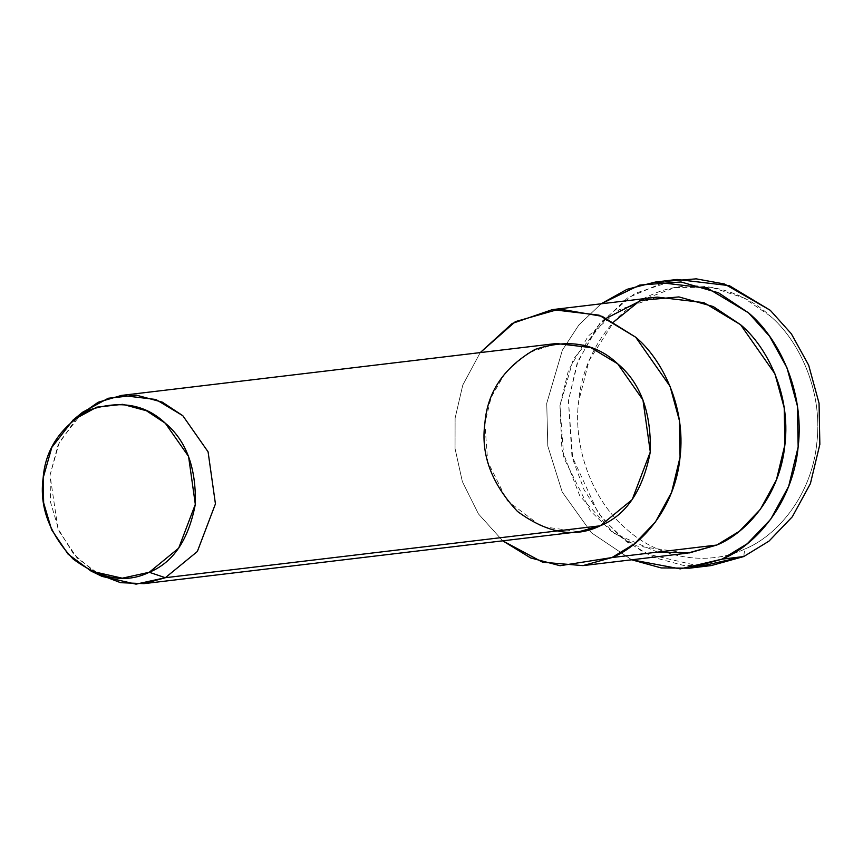 <?xml version="1.0" encoding="UTF-8"?>
<svg xmlns="http://www.w3.org/2000/svg" width="863" height="863" viewBox="0 0 863 863"><rect width="100%" height="100%" fill="white"/><g stroke="black" fill="none" stroke-linecap="round" stroke-linejoin="round"><path stroke-width="0.65" stroke-dasharray="4.32 3.24" d="M743.723 556.559L744.726 549.073C776.484 536.279 811.716 496.203 816.851 442.762C823.216 389.526 797.757 338.922 769.882 315.782C743.388 290.583 694.262 274.866 650.788 295.114C606.829 314.035 581.63 363.043 578.663 401.424C573.399 439.407 587.293 495.2 625.643 528.404C663.226 562.708 713.884 564.316 744.726 549.073L743.723 556.559M700.303 566.344L645.664 553.636L619.925 536.408L598.167 512.946L571.942 455.977L568.437 400.712L577.002 363.798L596.549 327.476L627.423 297.983L666.279 281.295M82.535 412.277L59.418 442.018L50.032 475.179L50.561 502.298L59.245 531.522L77.12 558.016L102.125 576.43M96.57 573.474L73.787 554.305L57.918 528.523L50.032 475.179L58.155 444.736L77.821 416.462M556.355 343.506L528.426 352.773L505.642 372.201L491.133 397.368L484.887 423.28L487.703 461.683L507.207 500.669L541.403 526.495L578.825 531.748M480.26 352.589L462.773 385.081L455.114 418.113L455.049 448.577L462.374 481.673L478.447 513.906L502.73 540.831L478.447 513.906L462.374 481.673L455.049 448.577L455.114 418.113L462.773 385.081L480.26 352.589M657.175 297.109L619.181 309.709L588.199 336.128L568.458 370.367L559.968 405.588L563.809 457.832L590.324 510.853L611.878 531.694L636.829 545.977L687.725 553.107M601.133 303.798L578.857 324.973L562.363 350.184L546.743 403.301L547.789 446.042L562.201 491.975L591.479 532.816L631.684 559.796L591.479 532.816L562.201 491.975L547.789 446.042L546.743 403.301L562.363 350.184L578.857 324.973L601.133 303.798M657.563 552.115L614.176 533.388L579.796 495.912L561.91 449.504L559.968 405.588L573.366 359.213L606.506 318.188M677.067 279.461L634.607 293.539L599.99 323.064L577.919 361.327L568.437 400.712L572.719 459.094L584.132 489.882L602.352 518.35L626.441 541.64L654.337 557.606L683.41 565.394L711.22 565.578M639.85 300.766L675.039 287.552L711.241 287.228L743.766 297.918L769.882 315.782C797.757 338.922 823.216 389.526 816.851 442.762C811.716 496.203 776.484 536.279 744.726 549.073C713.884 564.316 663.226 562.708 625.643 528.404C587.293 495.2 573.399 439.407 578.663 401.424L589.073 360.605L613.83 321.813"/><path stroke-width="1.29" d="M666.279 281.295L696.161 278.846L724.521 284.013L770.271 310.302L791.328 333.765L808.674 365.211L819.052 403.248L819.85 444.337L810.389 483.658L792.342 516.754L768.976 541.133L743.723 556.559L700.303 566.344M91.079 571.09L102.125 576.43L136.03 584.154L165.351 577.714L149.245 572.266L122.266 578.199L91.079 571.09L68.08 554.143L51.629 529.774L43.646 502.881L43.15 477.94L51.791 447.433L73.053 420.065L96.742 407.163L122.665 404.326L146.43 410.745L165.308 423.215L188.566 456.451L195.318 504.348L178.673 548.178L149.245 572.266L165.351 577.714L197.336 551.522L215.437 503.884L208.08 451.824L182.816 415.707L162.287 402.136L136.451 395.168L108.274 398.253L82.535 412.277L73.053 420.065M149.245 572.266C173.107 562.611 188.468 539.968 195.318 504.348C196.257 467.692 186.257 440.648 165.308 423.215C145.372 404.305 120.011 399.903 89.223 410.011C60.777 426.441 45.415 449.084 43.15 477.94C39.223 506.505 49.223 533.55 73.161 559.062C100.68 579.3 126.041 583.701 149.245 572.266M77.821 416.462L98.155 402.255L121.5 395.416L155.869 399.483L182.816 415.707L208.08 451.824L215.437 503.884L197.336 551.522L165.351 577.714L143.959 583.647L120.604 582.687L96.57 573.474M143.959 583.647L578.825 531.748L600.206 525.804L165.351 577.714L600.206 525.804L632.191 499.623L650.292 451.975L642.946 399.925L617.671 363.798L590.734 347.573L556.355 343.506L121.5 395.416M582.87 565.621L687.725 553.107L716.808 545.038L611.953 557.552C641.943 545.47 675.222 507.617 680.066 457.142C686.085 406.872 662.029 359.073 635.707 337.217L602.18 316.343L559.504 309.04L515.394 321.619L480.26 352.589L512.147 323.496L552.309 309.634L599.062 315.157L635.707 337.217L670.066 386.344L679.354 420.378L680.066 457.142L671.597 492.32L655.459 521.942L634.542 543.755L611.953 557.552L582.87 565.621L542.59 562.212L502.73 540.831L530.637 557.93L560.055 565.718L611.953 557.552L716.808 545.038L739.408 531.241L760.314 509.418L776.452 479.806L784.92 444.628L784.208 407.865L774.931 373.83L740.562 324.704L703.917 302.643L657.175 297.109L552.309 309.634M600.206 525.804C574.985 538.232 547.412 533.442 517.509 511.457C491.489 483.722 480.615 454.326 484.887 423.28C487.347 391.91 504.046 367.293 534.974 349.45C568.437 338.458 595.999 343.237 617.671 363.798C640.443 382.741 651.306 412.136 650.292 451.975C642.838 490.702 626.15 515.308 600.206 525.804M689.526 568.167L711.22 565.578L743.723 556.559L722.029 559.148C755.546 545.643 792.741 503.334 798.156 446.926C804.877 390.745 778.005 337.314 748.577 312.891L718.631 292.859L681.047 281.974L639.742 285.07L601.133 303.798L627.099 289.288L655.373 282.05L707.617 288.231L748.577 312.891L769.634 336.354L786.98 367.8L797.358 405.837L798.156 446.926L788.696 486.247L770.648 519.343L747.282 543.722L722.029 559.148L689.526 568.167L661.241 567.93L631.684 559.796L680.227 568.89L722.029 559.148L743.723 556.559L768.976 541.133L792.342 516.754L810.389 483.658L819.85 444.337L819.052 403.248L808.674 365.211L791.328 333.765L770.271 310.302L729.311 285.642L677.067 279.461L655.373 282.05M606.506 318.188L641.295 300.335L678.901 296.915L713.237 306.538L740.562 324.704C766.894 346.559 790.94 394.359 784.92 444.628C780.076 495.103 746.797 532.956 716.808 545.038L689.386 552.903L657.563 552.115M613.83 321.813L639.85 300.766"/></g></svg>
